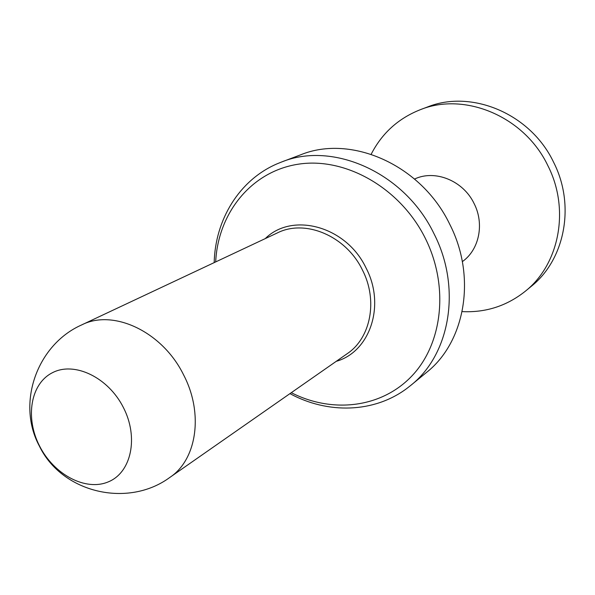 <?xml version="1.0" encoding="UTF-8"?>
<svg xmlns="http://www.w3.org/2000/svg" width="595" height="595" viewBox="0 0 595 595"><rect width="100%" height="100%" fill="white"/><g stroke="black" fill="none" stroke-linecap="round" stroke-linejoin="round"><path stroke-width="0.89" d="M39.672 446.235C54.108 474.706 85.799 491.559 108.439 481.809C131.302 472.497 138.88 437.466 123.373 407.486C108.208 377.342 74.427 361.239 52.546 372.656C30.434 383.634 24.931 417.921 39.672 446.235M289.943 393.63C327.548 414.083 373.861 413.175 406.935 388.394L410.743 385.411C450.11 354.494 461.839 287.876 433.978 233.686C404.756 172.654 332.917 140.889 281.554 162.019L277.069 163.833C239.093 180.136 215.212 219.83 214.178 262.618M281.554 162.019L300.616 154.826C351.117 134.083 421.349 164.875 449.746 224.278C476.833 277.025 465.171 342.066 426.481 372.477L410.743 385.411M462.337 261.629C479.116 249.937 484.62 223.98 474.103 203.557C463.222 180.635 434.952 169.3 414.581 179.036M371.168 154.261C381.916 133.287 398.263 118.442 420.226 109.725C464.777 91.593 524.574 116.471 547.898 165.722C570.218 209.44 559.255 264.433 525.229 291.305C506.724 305.986 485.706 312.754 462.166 311.609M525.229 291.305L531.045 286.522C564.774 259.881 575.677 205.491 553.633 162.301C530.606 113.638 471.441 89.101 427.27 107.07L420.226 109.725M169.902 477.376C196.811 459.66 203.795 413.428 183.602 374.895C162.532 331.742 113.355 308.656 81.716 324.9C37.106 344.579 16.154 403.217 39.389 446.094C61.969 492.987 128.081 508.309 169.902 477.376L347.227 353.668C370.789 338.027 378.16 300.319 362.407 269.959C346.089 235.917 305.228 218.796 277.389 232.905L81.716 324.9M336.242 361.329C369.897 351.92 385.813 305.495 366.074 268.018C346.35 226.189 292.316 211.656 265.266 238.602M215.68 261.919C218.001 213.174 251.224 171.367 298.333 164.19C345.293 156.812 400.234 187.775 425.291 238.283C449.106 285.883 442.747 343.107 412.313 375.512C381.878 408.051 332.345 413.696 291.305 392.678"/></g></svg>
